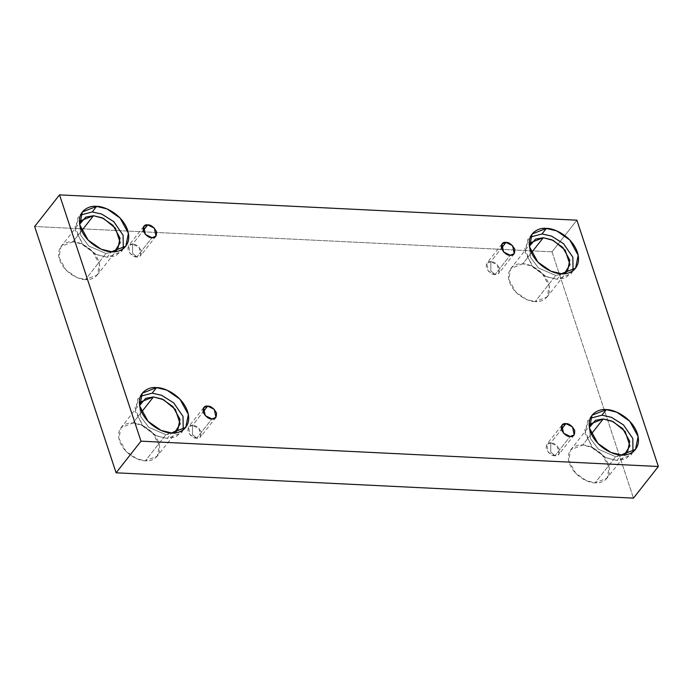 <?xml version="1.0" encoding="UTF-8"?>
<svg xmlns="http://www.w3.org/2000/svg" width="693" height="693" viewBox="0 0 693 693"><rect width="100%" height="100%" fill="white"/><g stroke="black" fill="none" stroke-linecap="round" stroke-linejoin="round"><path stroke-width="0.52" stroke-dasharray="3.46 2.6" d="M192.507 425.389L192.507 434.502L196.751 438.227C200.026 438.747 201.533 436.711 201.291 432.129C198.467 427.425 195.539 425.181 192.507 425.389L199.142 428.672L200.788 436.651L196.751 438.227L211.911 418.944L196.751 438.227L190.107 434.944L188.47 426.966L192.507 425.389L203.049 411.98L192.507 425.389C189.232 424.87 187.716 426.897 187.959 431.479C190.783 436.192 193.719 438.435 196.751 438.227L192.507 434.502L192.507 425.389M550.744 442.922L550.753 452.035L554.989 455.76C558.263 456.28 559.779 454.244 559.537 449.67C556.713 444.958 553.776 442.714 550.744 442.922L557.389 446.205L559.026 454.184L554.989 455.76L570.157 436.477L554.989 455.76L548.354 452.477L546.708 444.499L550.744 442.922L561.295 429.513L550.744 442.922C547.47 442.403 545.963 444.438 546.205 449.012C549.029 453.724 551.957 455.968 554.989 455.76L550.753 452.035L550.744 442.922M490.809 261.694L490.817 270.807L495.053 274.532C498.328 275.052 499.844 273.016 499.601 268.434C496.768 263.73 493.84 261.486 490.809 261.694L497.453 264.977L499.09 272.955L495.053 274.532L510.221 255.249L495.053 274.532L488.409 271.249L486.772 263.271L490.809 261.694L501.36 248.285L490.809 261.694C487.534 261.174 486.018 263.201 486.269 267.784C489.093 272.496 492.021 274.74 495.053 274.532L490.817 270.807L490.809 261.694M132.571 244.161L132.571 253.266L136.816 256.999C140.09 257.51 141.597 255.483 141.355 250.901C138.531 246.197 135.603 243.945 132.571 244.161L139.206 247.444L140.852 255.422L136.816 256.999L151.975 237.716L136.816 256.999L130.171 253.707L128.534 245.729L132.571 244.161L143.113 230.743L132.571 244.161C129.296 243.641 127.781 245.669 128.023 250.251C130.847 254.955 133.784 257.207 136.816 256.999L132.571 253.266L132.571 244.161M632.978 451.871L631.176 454.937L616.926 460.49L621.283 454.954L616.926 460.49L625.606 459.112L632.978 451.871M624.228 454.92L615.679 456.722L598.449 449.255L590.497 438.652L589.353 427.486L590.497 438.652L598.449 449.255L615.679 456.722L627.555 452.087L607.025 478.187L595.148 482.822L615.679 456.722L595.148 482.822C601.143 483.861 612.872 478.863 608.523 464.899C603.629 450.918 588.149 444.585 582.666 445.062L591.346 447.15L602.2 454.721L609.19 467.463L607.025 478.187M591.38 433.983L582.666 445.062C576.68 444.022 564.942 449.021 569.299 462.985C574.185 476.966 589.665 483.298 595.148 482.822L586.477 480.734L575.614 473.163L568.632 460.421L570.798 449.696L582.666 445.062L591.38 433.983M183.212 429.859L181.41 432.917L167.169 438.478L171.517 432.943L167.169 438.478L175.84 437.101L183.212 429.859M174.463 432.9L165.913 434.702L148.683 427.243L140.731 416.64L139.588 405.474L140.731 416.64L148.683 427.243L165.913 434.702L177.789 430.076L157.259 456.176L145.383 460.81L165.913 434.702L145.383 460.81C151.377 461.85 163.106 456.852 158.758 442.888C153.863 428.898 138.383 422.574 132.9 423.051L141.58 425.138L152.434 432.709L159.425 445.452L157.259 456.176M141.615 411.971L132.9 423.051C126.914 422.011 115.177 427.009 119.534 440.965C124.419 454.954 139.899 461.287 145.383 460.81L136.712 458.714L125.849 451.152L118.867 438.409L121.032 427.685L132.9 423.051L141.615 411.971M123.276 248.622L121.474 251.689L107.224 257.25L111.582 251.715L107.224 257.25L115.904 255.864L123.276 248.622M105.977 253.473L114.527 251.672L105.977 253.473L85.447 279.574L105.977 253.473L88.747 246.015L80.795 235.412L79.652 224.246L80.795 235.412L88.747 246.015L105.977 253.473M81.679 230.743L72.964 241.822L81.644 243.91L92.498 251.481L99.489 264.215L97.323 274.948L85.447 279.574C91.441 280.613 103.17 275.615 98.822 261.659C93.927 247.67 78.448 241.346 72.964 241.822C66.978 240.783 55.241 245.781 59.598 259.736C64.484 273.726 79.964 280.05 85.447 279.574L76.776 277.486L65.913 269.915L58.931 257.181L61.097 246.448L72.964 241.822L81.679 230.743M573.042 270.642L571.24 273.709L556.99 279.262L561.347 273.726L556.99 279.262L565.67 277.884L573.042 270.642M555.743 275.485L564.293 273.683L555.743 275.485L535.213 301.594L555.743 275.485L538.513 268.026L530.561 257.424L529.417 246.258L530.561 257.424L538.513 268.026L555.743 275.485M531.444 252.754L522.73 263.834L531.401 265.921L542.264 273.492L549.254 286.235L547.089 296.959L535.213 301.594C541.207 302.633 552.936 297.635 548.587 283.671C543.693 269.69 528.213 263.357 522.73 263.834C516.744 262.794 505.006 267.793 509.364 281.748C514.249 295.738 529.729 302.07 535.213 301.594L526.541 299.497L515.679 291.935L508.697 279.192L510.862 268.468L522.73 263.834L531.444 252.754M552.009 251.836L34.65 226.507L552.009 251.836L576.897 220.192L552.009 251.836L633.463 498.128L552.009 251.836M530.318 237.041L524.8 248.666L531.609 265.48L545.573 276.308L556.99 279.262L546.586 276.758L533.549 267.671L525.164 252.382L527.763 239.509L530.318 237.041M80.553 215.029L75.035 226.654L81.843 243.46L95.807 254.296L107.224 257.25L96.821 254.738L83.784 245.66L75.398 230.371L77.997 217.498L80.553 215.029M140.488 396.257L134.97 407.882L141.779 424.696L155.743 435.525L167.169 438.478L156.757 435.975L143.72 426.888L135.334 411.599L137.933 398.726L140.488 396.257M590.254 418.269L584.736 429.894L591.545 446.708L605.509 457.536L616.926 460.49L606.522 457.986L593.485 448.908L585.1 433.619L587.699 420.746L590.254 418.269M215.947 417.368L200.788 436.651M574.194 434.909L559.026 454.184M514.258 253.673L499.09 272.955M156.012 236.14L140.852 255.422M635.533 449.402L631.176 454.937M185.767 427.382L181.41 432.917M125.831 246.154L121.474 251.689M117.853 248.839L97.323 274.948M575.597 268.165L571.24 273.709M567.619 270.859L547.089 296.959M531.384 242.359L510.862 268.468M532.12 233.974L527.763 239.509M81.618 220.348L61.097 246.448M82.354 211.963L77.997 217.498M141.554 401.576L121.032 427.685M142.29 393.191L137.933 398.726M591.32 423.596L570.798 449.696M592.056 415.202L587.699 420.746M143.694 226.455L128.534 245.729M501.94 243.988L486.772 263.271M561.876 425.216L546.708 444.499M203.629 407.683L188.47 426.966"/><path stroke-width="1.04" d="M211.911 418.944L215.947 417.368L214.31 409.39L207.666 406.107L203.049 411.98L207.666 406.107C210.698 405.899 213.626 408.151 216.459 412.855C216.701 417.437 215.185 419.464 211.911 418.944C208.879 419.161 205.951 416.909 203.118 412.205C202.876 407.623 204.392 405.587 207.666 406.107L203.629 407.683L205.267 415.661L211.911 418.944M570.157 436.477L574.194 434.909L572.548 426.931L565.912 423.648L561.295 429.513L565.912 423.648C568.944 423.432 571.872 425.684 574.696 430.388C574.939 434.97 573.432 436.997 570.157 436.477C567.125 436.694 564.189 434.442 561.365 429.738C561.122 425.156 562.638 423.128 565.912 423.648L561.876 425.216L563.513 433.194L570.157 436.477M510.221 255.249L514.258 253.673L512.612 245.694L505.977 242.411L501.36 248.285L505.977 242.411C509.009 242.204 511.936 244.447 514.76 249.159C515.003 253.742 513.496 255.769 510.221 255.249C507.189 255.457 504.253 253.214 501.429 248.51C501.186 243.927 502.702 241.892 505.977 242.411L501.94 243.988L503.577 251.966L510.221 255.249M151.975 237.716L156.012 236.14L154.374 228.162L147.73 224.879L143.113 230.743L147.73 224.879C150.762 224.671 153.69 226.914 156.523 231.627C156.765 236.2 155.249 238.236 151.975 237.716C148.943 237.924 146.015 235.681 143.182 230.968C142.94 226.394 144.456 224.359 147.73 224.879L143.694 226.455L145.331 234.433L151.975 237.716M621.283 454.954L635.533 449.402L638.132 436.529L629.746 421.24L616.709 412.153L606.297 409.65L601.948 415.185L611.443 417.316L623.492 424.913L632.796 438.478L632.978 451.871L632.796 438.478L623.492 424.913L611.443 417.316L601.948 415.185L590.254 418.269L601.948 415.185L606.297 409.65C612.881 409.078 631.462 416.675 637.326 433.454C642.55 450.207 628.473 456.202 621.283 454.954C614.7 455.526 596.127 447.929 590.263 431.15C585.031 414.397 599.116 408.402 606.297 409.65L592.056 415.202L589.457 428.075L597.842 443.364L610.871 452.451L621.283 454.954M627.555 452.087L629.72 441.363L622.73 428.62L611.867 421.049L603.196 418.962L591.38 433.983L603.196 418.962L591.32 423.596L589.353 427.486L595.452 420.339L603.196 418.962L613.14 421.621L625.103 431.418L629.946 445.92L624.228 454.92M171.517 432.943L185.767 427.382L188.366 414.509L179.981 399.22L166.944 390.142L156.531 387.638L152.183 393.174L161.677 395.305L173.726 402.902L183.03 416.458L183.212 429.859L183.03 416.458L173.726 402.902L161.677 395.305L152.183 393.174L140.488 396.257L152.183 393.174L156.531 387.638C163.115 387.058 181.696 394.655 187.56 411.443C192.784 428.187 178.707 434.19 171.517 432.943C164.934 433.515 146.362 425.918 140.497 409.139C135.265 392.385 149.35 386.391 156.531 387.638L142.29 393.191L139.691 406.063L148.077 421.353L161.105 430.431L171.517 432.943M177.789 430.076L179.955 419.343L172.964 406.6L162.101 399.038L153.43 396.95L141.615 411.971L153.43 396.95L141.554 401.576L139.588 405.474L145.686 398.328L153.43 396.95L163.375 399.61L175.338 409.407L180.18 423.908L174.463 432.9M111.582 251.715L125.831 246.154L128.43 233.281L120.045 217.992L107.008 208.914L96.596 206.401L92.247 211.937L101.741 214.076L113.791 221.665L123.094 235.23L123.276 248.622L123.094 235.23L113.791 221.665L101.741 214.076L92.247 211.937L80.553 215.029L92.247 211.937L96.596 206.401C103.179 205.83 121.76 213.427 127.625 230.206C132.848 246.959 118.772 252.962 111.582 251.715C104.998 252.287 86.426 244.69 80.553 227.902C75.329 211.157 89.414 205.154 96.596 206.401L82.354 211.963L79.756 224.835L88.141 240.124L101.169 249.203L111.582 251.715M114.527 251.672L117.853 248.839L120.019 238.115L113.028 225.372L102.166 217.81L93.494 215.714L81.679 230.743L93.494 215.714L81.618 220.348L79.652 224.246L85.75 217.1L93.494 215.714L103.439 218.382L115.402 228.179L120.244 242.68L114.527 251.672M561.347 273.726L575.597 268.165L578.187 255.293L569.811 240.003L556.774 230.925L546.361 228.421L542.013 233.957L551.507 236.088L563.556 243.685L572.86 257.242L573.042 270.642L572.86 257.242L563.556 243.685L551.507 236.088L542.013 233.957L530.318 237.041L542.013 233.957L546.361 228.421C552.945 227.841 571.526 235.438 577.39 252.226C582.614 268.979 568.537 274.974 561.347 273.726C554.764 274.298 536.191 266.701 530.318 249.922C525.095 233.169 539.18 227.174 546.361 228.421L532.12 233.974L529.521 246.847L537.907 262.136L550.935 271.214L561.347 273.726M564.293 273.683L567.619 270.859L569.785 260.126L562.794 247.392L551.931 239.821L543.26 237.734L531.444 252.754L543.26 237.734L531.384 242.359L529.417 246.258L535.516 239.111L543.26 237.734L553.205 240.393L565.167 250.19L570.01 264.691L564.293 273.683M34.65 226.507L59.537 194.872L576.897 220.192L658.35 466.493L140.991 441.164L59.537 194.872L34.65 226.507L116.103 472.808L140.991 441.164L116.103 472.808L633.463 498.128L658.35 466.493L633.463 498.128L116.103 472.808L34.65 226.507M576.897 220.192L59.537 194.872L140.991 441.164L658.35 466.493L576.897 220.192"/></g></svg>
